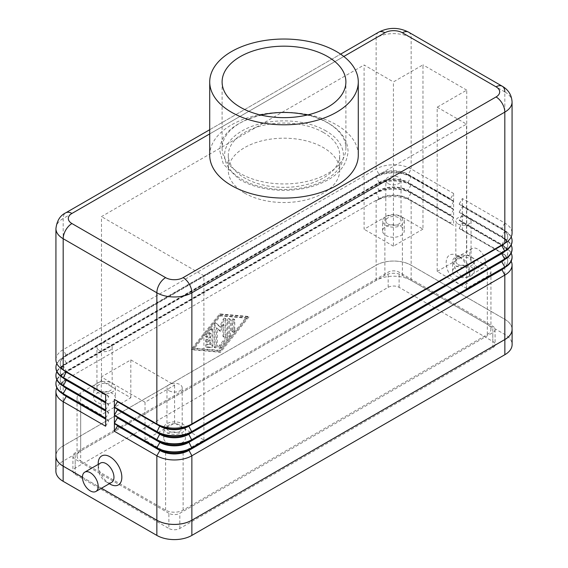 <?xml version="1.0" encoding="UTF-8"?>
<svg xmlns="http://www.w3.org/2000/svg" width="568" height="568" viewBox="0 0 568 568"><rect width="100%" height="100%" fill="white"/><g stroke="black" fill="none" stroke-linecap="round" stroke-linejoin="round"><path stroke-width="0.43" stroke-dasharray="2.84 2.13" d="M111.647 482.367A11.14 6.433 60 0 1 106.081 481.813L106.081 481.813A11.14 6.433 60 0 1 98.2 468.167A11.14 6.433 60 0 1 100.508 463.069M109.34 483.702L106.081 481.813L109.34 483.702M461.919 276.368A11.14 6.433 60 0 1 454.641 266.555A11.14 6.433 60 0 1 456.352 257.623A11.14 6.433 60 0 1 461.919 258.177L461.919 258.177A11.14 6.433 60 0 1 469.8 271.824A11.14 6.433 60 0 1 467.492 276.921A11.14 6.433 60 0 1 461.919 276.368M457.985 255.898A16.713 9.649 -120 0 0 446.164 262.721A16.713 9.649 -120 0 0 457.985 283.191A16.713 9.649 -120 0 0 469.8 276.368A16.713 9.649 -120 0 0 457.985 255.898L461.919 258.177M477.681 267.272A11.14 6.433 60 0 1 470.403 257.453A11.14 6.433 60 0 1 472.107 248.528A11.14 6.433 60 0 1 477.681 249.082A11.14 6.433 60 0 1 483.567 255.536A11.14 6.433 60 0 1 485.555 262.473A11.14 6.433 60 0 1 483.247 267.826A11.14 6.433 60 0 1 477.681 267.272M209.72 129.71L340.601 54.145L209.72 129.71M209.72 155.199A74.28 42.884 180 0 1 255.572 115.581A74.28 42.884 180 0 1 336.526 124.875A74.28 42.884 180 0 1 358.28 155.199M260.847 115.056A61.898 35.734 0 0 0 222.102 148.198A61.898 35.734 0 0 0 240.228 173.474A61.898 35.734 0 0 0 307.686 181.22A61.898 35.734 0 0 0 345.898 148.198A61.898 35.734 0 0 0 327.771 122.929A61.898 35.734 0 0 0 307.153 115.056M323.391 132.458A55.707 32.163 0 0 0 262.679 125.485A55.707 32.163 0 0 0 228.293 155.199A55.707 32.163 0 0 0 244.609 177.94A55.707 32.163 0 0 0 305.321 184.912A55.707 32.163 0 0 0 339.707 155.199A55.707 32.163 0 0 0 323.391 132.458M244.609 193.106A55.707 32.163 180 0 1 228.293 170.357A55.707 32.163 180 0 1 294.87 138.812A55.707 32.163 180 0 1 323.391 147.616A55.707 32.163 180 0 1 339.707 170.357A55.707 32.163 180 0 1 305.321 200.078A55.707 32.163 180 0 1 244.609 193.106M458.071 224.012A7.611 4.395 0 0 0 466.363 224.964A7.611 4.395 0 0 0 471.064 220.902A7.611 4.395 0 0 0 468.834 217.792A7.611 4.395 0 0 0 460.541 216.841A7.611 4.395 0 0 0 455.841 220.902A7.611 4.395 0 0 0 458.071 224.012M458.071 264.439A7.611 4.395 0 0 0 466.584 265.341A7.611 4.395 0 0 0 470.389 263.14A7.611 4.395 0 0 0 471.064 261.337A7.611 4.395 0 0 0 468.834 258.227A7.611 4.395 0 0 0 460.541 257.276A7.611 4.395 0 0 0 455.841 261.337A7.611 4.395 0 0 0 458.071 264.439M455.792 265.753A10.835 6.255 0 0 0 467.599 267.109A10.835 6.255 0 0 0 474.287 261.337A10.835 6.255 0 0 0 474.259 260.904A10.835 6.255 0 0 0 471.113 256.913A10.835 6.255 0 0 0 459.306 255.557A10.835 6.255 0 0 0 452.625 261.337A10.835 6.255 0 0 0 455.792 265.753M455.792 275.863A10.835 6.255 0 0 0 467.599 277.219A10.835 6.255 0 0 0 474.287 271.44A10.835 6.255 0 0 0 471.113 267.017A10.835 6.255 0 0 0 459.306 265.668A10.835 6.255 0 0 0 452.625 271.44A10.835 6.255 0 0 0 455.792 275.863M99.166 350.357A7.611 4.395 0 0 0 107.458 351.308A7.611 4.395 0 0 0 112.159 347.254A7.611 4.395 0 0 0 109.929 344.144A7.611 4.395 0 0 0 101.636 343.193A7.611 4.395 0 0 0 96.936 347.254A7.611 4.395 0 0 0 99.166 350.357M99.166 390.791A7.611 4.395 0 0 0 100.465 391.395A7.611 4.395 0 0 0 108.211 391.537A7.611 4.395 0 0 0 112.159 387.681A7.611 4.395 0 0 0 109.929 384.579A7.611 4.395 0 0 0 101.636 383.627A7.611 4.395 0 0 0 96.936 387.681A7.611 4.395 0 0 0 98.122 390.038A7.611 4.395 0 0 0 99.166 390.791M96.887 392.105A10.835 6.255 0 0 0 108.694 393.461A10.835 6.255 0 0 0 115.375 387.681A10.835 6.255 0 0 0 112.208 383.265A10.835 6.255 0 0 0 100.55 381.873A10.835 6.255 0 0 0 93.72 387.497A10.835 6.255 0 0 0 93.713 387.681A10.835 6.255 0 0 0 96.887 392.105M145.032 440.122L174.575 423.061L203.905 439.994L183.109 451.993A12.382 7.15 180 0 1 165.607 451.993L145.032 440.122L145.032 402.215L174.575 385.154L130.81 359.885L101.26 376.946L101.26 391.856A10.835 6.255 0 0 0 93.713 397.792A10.835 6.255 0 0 0 96.887 402.215A10.835 6.255 0 0 0 108.694 403.571A10.835 6.255 0 0 0 115.375 397.792A10.835 6.255 0 0 0 112.208 393.368A10.835 6.255 0 0 0 101.239 391.835L101.26 414.846L80.692 402.975A12.382 7.15 180 0 1 77.063 397.92A12.382 7.15 180 0 1 78.32 394.781A12.382 7.15 180 0 1 80.692 392.864L101.48 380.858L130.81 397.792L101.26 414.846M388.043 183.578A7.611 4.395 0 0 0 396.336 184.529A7.611 4.395 0 0 0 401.036 180.468A7.611 4.395 0 0 0 398.807 177.365A7.611 4.395 0 0 0 390.514 176.414A7.611 4.395 0 0 0 385.814 180.468A7.611 4.395 0 0 0 388.043 183.578M388.043 224.012A7.611 4.395 0 0 0 396.336 224.964A7.611 4.395 0 0 0 401.036 220.902A7.611 4.395 0 0 0 398.807 217.792A7.611 4.395 0 0 0 390.514 216.841A7.611 4.395 0 0 0 385.814 220.902A7.611 4.395 0 0 0 388.043 224.012M385.764 225.326A10.835 6.255 0 0 0 397.572 226.682A10.835 6.255 0 0 0 404.253 220.902A10.835 6.255 0 0 0 401.086 216.479A10.835 6.255 0 0 0 389.279 215.123A10.835 6.255 0 0 0 382.591 220.902A10.835 6.255 0 0 0 385.764 225.326M385.764 235.436A10.835 6.255 0 0 0 397.572 236.785A10.835 6.255 0 0 0 404.253 231.013A10.835 6.255 0 0 0 401.086 226.589A10.835 6.255 0 0 0 389.279 225.233A10.835 6.255 0 0 0 382.591 231.013A10.835 6.255 0 0 0 385.764 235.436M169.193 390.791A7.611 4.395 0 0 0 177.486 391.743A7.611 4.395 0 0 0 182.186 387.681A7.611 4.395 0 0 0 179.957 384.579A7.611 4.395 0 0 0 171.664 383.627A7.611 4.395 0 0 0 166.964 387.681A7.611 4.395 0 0 0 169.193 390.791M169.193 431.226A7.611 4.395 0 0 0 177.486 432.177A7.611 4.395 0 0 0 182.186 428.116A7.611 4.395 0 0 0 179.957 425.006A7.611 4.395 0 0 0 171.664 424.055A7.611 4.395 0 0 0 166.964 428.116A7.611 4.395 0 0 0 169.193 431.226M166.914 432.539A10.835 6.255 0 0 0 178.721 433.895A10.835 6.255 0 0 0 185.409 428.116A10.835 6.255 0 0 0 182.236 423.692A10.835 6.255 0 0 0 170.428 422.336A10.835 6.255 0 0 0 163.747 428.116A10.835 6.255 0 0 0 166.914 432.539M166.914 442.649A10.835 6.255 0 0 0 178.721 443.998A10.835 6.255 0 0 0 185.409 438.226A10.835 6.255 0 0 0 182.236 433.803A10.835 6.255 0 0 0 170.428 432.447A10.835 6.255 0 0 0 163.747 438.226A10.835 6.255 0 0 0 166.914 442.649M174.575 423.061L174.575 385.154M130.81 359.885L130.81 397.792M422.968 229.117L393.425 246.171L393.425 81.913L422.968 64.858L422.968 229.117L402.392 217.239A12.382 7.15 180 0 0 384.891 217.239L364.095 229.245L364.095 64.986L393.425 81.913M145.032 402.215L101.26 376.946M437.19 271.44L466.74 254.386L487.308 266.264A12.382 7.15 180 0 1 489.68 268.181A12.382 7.15 180 0 1 490.937 271.319A12.382 7.15 180 0 1 487.308 276.368L466.52 288.374L437.19 271.44L437.19 107.189L466.74 90.127L466.74 254.386M393.425 246.171L364.095 229.245M80.692 461.095L165.607 510.121A12.382 7.15 0 0 0 183.109 510.121L487.308 334.488A12.382 7.15 0 0 0 490.937 329.44A12.382 7.15 0 0 0 487.308 324.385L402.392 275.359A12.382 7.15 0 0 0 384.891 275.359L80.692 450.985A12.382 7.15 0 0 0 77.063 456.04A12.382 7.15 0 0 0 80.692 461.095L80.692 402.975M101.48 380.858L101.48 216.607L364.095 64.986M203.905 439.994L203.905 275.736L101.48 216.607M437.19 107.189L466.52 124.115L203.905 275.736M466.74 90.127L422.968 64.858M466.52 288.374L466.52 124.115M82.445 477.269L101.466 488.246M110.014 484.092A16.713 9.649 60 0 1 98.2 463.623M55.934 359.757A24.758 14.292 180 0 1 63.183 349.654L376.137 168.973A24.758 14.292 180 0 1 411.147 168.973L453.605 193.482L450.545 198.793L408.087 174.277A20.427 11.793 0 0 0 379.197 174.277L66.25 354.957A20.427 11.793 0 0 0 60.265 363.3A20.427 11.793 0 0 0 66.215 371.614M212.872 329.909L212.872 345.642A1.548 0.895 -60 0 1 211.232 347.687L206.858 347.296A1.548 0.895 -60 0 1 206.631 347.226A1.548 0.895 -60 0 1 206.539 345.621A1.548 0.895 -60 0 1 207.952 344.478L210.685 344.719L210.685 340.303L207.405 342.199A1.548 0.895 -60 0 1 206.631 342.277A1.548 0.895 -60 0 1 206.39 341.034A1.548 0.895 -60 0 1 207.405 339.671L210.685 337.775L210.685 333.359L207.952 336.76A1.548 0.895 -60 0 1 206.631 337.321A1.548 0.895 -60 0 1 206.858 335.205L211.232 329.767A1.548 0.895 -60 0 1 212.553 329.206A1.548 0.895 -60 0 1 212.872 329.909L211.999 329.404A1.548 0.895 120 0 0 211.679 328.694A1.548 0.895 120 0 0 210.359 329.255L205.985 334.701A1.548 0.895 120 0 0 205.758 336.817A1.548 0.895 120 0 0 207.079 336.256L209.812 332.855L209.812 337.271L206.532 339.167A1.548 0.895 120 0 0 205.517 340.53A1.548 0.895 120 0 0 205.758 341.773A1.548 0.895 120 0 0 206.532 341.695L209.812 339.799L209.812 344.215L207.079 343.974A1.548 0.895 120 0 0 205.659 345.117A1.548 0.895 120 0 0 205.758 346.721A1.548 0.895 120 0 0 205.985 346.792L210.359 347.176A1.548 0.895 120 0 0 211.999 345.138L211.999 329.404M209.812 344.215L210.685 344.719M209.812 339.799L210.685 340.303M209.812 337.271L210.685 337.775M209.812 332.855L210.685 333.359M234.761 330.143A1.548 0.895 -60 0 1 234.087 331.705A1.548 0.895 -60 0 1 232.894 332.117A1.548 0.895 -60 0 1 232.568 331.407L232.568 321.403A1.548 0.895 -60 0 1 233.249 319.841A1.548 0.895 -60 0 1 234.442 319.429A1.548 0.895 -60 0 1 234.761 320.139L234.761 330.143L233.881 329.639L233.881 319.635A1.548 0.895 120 0 0 233.562 318.925A1.548 0.895 120 0 0 232.369 319.337A1.548 0.895 120 0 0 231.694 320.899L231.694 330.903A1.548 0.895 120 0 0 232.014 331.613A1.548 0.895 120 0 0 233.207 331.194A1.548 0.895 120 0 0 233.881 329.639M246.796 318.194L220.533 350.839L194.27 348.518L220.533 315.865L246.796 318.194L245.923 317.689L219.66 350.335L220.533 350.839M219.66 350.335L193.397 348.014L194.27 348.518M193.397 348.014L219.66 315.361L220.533 315.865M219.66 315.361L245.923 317.689M248.99 316.93L220.533 352.302L192.083 349.781L220.533 314.409L248.99 316.93L248.109 316.426L219.66 313.905L191.21 349.277L219.66 351.798L248.109 316.426M219.66 351.798L220.533 352.302M191.21 349.277L192.083 349.781M219.66 313.905L220.533 314.409M230.381 335.532A1.548 0.895 -60 0 1 229.834 336.945L221.08 347.829A1.548 0.895 -60 0 1 219.759 348.39A1.548 0.895 -60 0 1 219.986 346.267L228.194 336.064L228.194 321.069A1.548 0.895 -60 0 1 228.869 319.507A1.548 0.895 -60 0 1 230.061 319.095A1.548 0.895 -60 0 1 230.381 319.805L230.381 335.532L229.507 335.028L229.507 319.294A1.548 0.895 120 0 0 229.188 318.591A1.548 0.895 120 0 0 227.995 319.003A1.548 0.895 120 0 0 227.321 320.558L227.321 335.56L219.113 345.763A1.548 0.895 120 0 0 218.886 347.886A1.548 0.895 120 0 0 220.206 347.325L228.961 336.441A1.548 0.895 120 0 0 229.507 335.028M227.321 335.56L228.194 336.064M226.007 335.198A1.548 0.895 -60 0 1 225.333 336.753A1.548 0.895 -60 0 1 224.14 337.172A1.548 0.895 -60 0 1 223.82 336.462L223.82 324.484L220.533 331.456L217.253 328.276L217.253 346.033A1.548 0.895 -60 0 1 216.578 347.588A1.548 0.895 -60 0 1 215.386 347.999A1.548 0.895 -60 0 1 215.066 347.296L215.066 325.734A1.548 0.895 -60 0 1 215.741 324.172A1.548 0.895 -60 0 1 216.933 323.76A1.548 0.895 -60 0 1 217.033 323.838L220.533 327.232L224.033 319.798A1.548 0.895 -60 0 1 225.688 318.705A1.548 0.895 -60 0 1 226.007 319.415L226.007 335.198L225.134 334.694L225.134 318.911A1.548 0.895 120 0 0 224.807 318.201A1.548 0.895 120 0 0 223.16 319.294L219.66 326.728L216.159 323.334A1.548 0.895 120 0 0 216.053 323.256A1.548 0.895 120 0 0 214.86 323.668A1.548 0.895 120 0 0 214.186 325.23L214.186 346.785A1.548 0.895 120 0 0 214.505 347.495A1.548 0.895 120 0 0 215.698 347.084A1.548 0.895 120 0 0 216.38 345.521L216.38 327.771L219.66 330.952L222.94 323.98L222.94 335.958A1.548 0.895 120 0 0 223.259 336.668A1.548 0.895 120 0 0 224.452 336.249A1.548 0.895 120 0 0 225.134 334.694M222.94 323.98L223.82 324.484M219.66 330.952L220.533 331.456M216.38 327.771L217.253 328.276M219.66 326.728L220.533 327.232M63.154 394.114A20.427 11.793 180 0 1 60.265 388.065A20.427 11.793 180 0 1 66.25 379.722L63.183 381.49A24.758 14.292 0 0 0 56.821 387.809M512.066 329.44A24.758 14.292 0 0 0 504.817 319.33L411.147 265.249A24.758 14.292 0 0 0 376.137 265.249L63.183 445.93A24.758 14.292 0 0 0 55.934 456.04M504.845 243.253A20.427 11.793 0 0 0 507.735 237.204A20.427 11.793 0 0 0 501.75 228.861L459.299 204.352L459.299 203.848L501.75 228.357A20.427 11.793 180 0 1 507.735 236.693A20.427 11.793 180 0 1 501.785 245.014M459.299 203.848L462.359 198.537L504.817 223.046A24.758 14.292 180 0 1 512.066 233.157M511.179 236.948A24.758 14.292 0 0 0 504.817 230.629L459.299 204.352M512.066 102.006A24.758 14.292 0 0 0 504.817 91.895L504.817 223.046L501.75 228.357L501.75 228.861L504.817 230.629L504.817 231.133A24.758 14.292 180 0 1 512.066 240.988M504.845 251.333A20.427 11.793 0 0 0 507.735 245.291A20.427 11.793 0 0 0 501.75 236.948L459.299 212.439L459.299 211.928L501.75 236.444A20.427 11.793 180 0 1 507.735 244.78A20.427 11.793 180 0 1 501.785 253.101M459.299 211.928L462.359 206.624L504.817 231.133L501.75 236.948L459.299 212.439M504.845 259.42A20.427 11.793 0 0 0 507.735 253.371A20.427 11.793 0 0 0 501.75 245.035L459.299 220.526L459.299 220.015L462.359 214.711L504.817 239.22L504.817 238.716L501.75 236.948L504.817 238.716A24.758 14.292 0 0 1 511.179 245.035M459.299 220.015L501.75 244.531A20.427 11.793 180 0 1 507.735 252.866A20.427 11.793 180 0 1 501.785 261.188M459.299 220.526L501.75 245.035L504.817 239.22A24.758 14.292 180 0 1 512.066 249.075M511.179 253.122A24.758 14.292 0 0 0 504.817 246.803L501.75 245.035L504.817 246.803L504.817 247.307A24.758 14.292 180 0 1 512.066 257.162M462.359 206.12L462.359 198.537M462.359 214.207L462.359 206.624M462.359 222.294L462.359 214.711M504.845 267.507A20.427 11.793 0 0 0 507.735 261.457A20.427 11.793 0 0 0 501.75 253.122L459.299 228.613L459.299 228.102L501.75 252.618A20.427 11.793 180 0 1 507.735 260.953A20.427 11.793 180 0 1 501.785 269.275M459.299 228.102L462.359 222.798L504.817 247.307L501.75 253.122L459.299 228.613M504.817 319.33L504.817 254.89L501.75 253.122L504.817 254.89A24.758 14.292 0 0 1 511.179 261.209M462.359 230.381L462.359 222.798M105.641 394.377L108.701 396.152L105.641 394.377M55.934 383.769A24.758 14.292 180 0 1 63.183 373.914L376.137 193.234A24.758 14.292 180 0 1 411.147 193.234L453.605 217.743L453.605 225.326L411.147 200.809A24.758 14.292 0 0 0 376.137 200.809L376.137 265.249M55.934 375.682A24.758 14.292 180 0 1 63.183 365.827L376.137 185.147A24.758 14.292 180 0 1 411.147 185.147L453.605 209.656L453.605 217.239L411.147 192.729A24.758 14.292 0 0 0 376.137 192.729L63.183 373.403A24.758 14.292 0 0 0 56.821 379.722M55.934 367.595A24.758 14.292 180 0 1 63.183 357.741L376.137 177.06A24.758 14.292 180 0 1 411.147 177.06L453.605 201.569L453.605 209.152L411.147 184.643A24.758 14.292 0 0 0 376.137 184.643L63.183 365.316A24.758 14.292 0 0 0 63.183 365.323A24.758 14.292 0 0 0 56.821 371.635M453.605 193.482L453.605 201.065L411.147 176.556A24.758 14.292 0 0 0 376.137 176.556L63.183 357.236A24.758 14.292 0 0 0 56.821 363.548M63.154 369.853A20.427 11.793 180 0 1 60.265 363.804A20.427 11.793 180 0 1 66.25 355.461L63.183 357.236L66.25 363.044A20.427 11.793 0 0 0 60.265 371.387A20.427 11.793 0 0 0 66.215 379.701M105.641 401.959L108.701 396.656L105.641 394.888M378.7 32.149A12.382 7.15 -120 0 0 376.137 37.822L63.183 218.502L63.183 349.654L66.25 355.461L379.197 174.788A20.427 11.793 180 0 1 408.087 174.788L411.147 176.556L408.087 182.364A20.427 11.793 0 0 0 379.197 182.364L66.25 363.044L66.25 363.548L63.183 365.316L66.25 371.131A20.427 11.793 0 0 0 60.265 379.474A20.427 11.793 0 0 0 66.215 387.788M408.584 32.149A12.382 7.15 -60 0 1 411.147 37.822L411.147 168.973L408.087 174.788L453.605 201.065M453.605 201.569L450.545 206.88L408.087 182.364L408.087 182.868L411.147 184.643L408.087 190.45A20.427 11.793 0 0 0 379.197 190.45L66.25 371.131L66.25 371.635L63.183 373.403L66.25 379.218A20.427 11.793 0 0 0 60.265 387.561A20.427 11.793 0 0 0 66.215 395.875M105.641 402.464L108.701 404.238L105.641 402.464M63.154 377.94A20.427 11.793 180 0 1 60.265 371.891A20.427 11.793 180 0 1 66.25 363.548L379.197 182.868A20.427 11.793 180 0 1 408.087 182.868L453.605 209.152M105.641 410.046L108.701 404.743L105.641 402.975M105.641 410.55L108.701 412.325L105.641 410.55M453.605 209.656L450.545 214.967L408.087 190.45L408.087 190.954L411.147 192.729L408.087 198.537A20.427 11.793 0 0 0 379.197 198.537L66.25 379.218L66.25 379.722L63.183 381.49L63.183 445.93M63.154 386.027A20.427 11.793 180 0 1 60.265 379.978A20.427 11.793 180 0 1 66.25 371.635L379.197 190.954A20.427 11.793 180 0 1 408.087 190.954L453.605 217.239M105.641 418.133L108.701 412.829L105.641 411.062M108.701 396.656L108.701 396.152M450.545 199.297L450.545 198.793M108.701 404.743L108.701 404.238M450.545 207.384L450.545 206.88M108.701 412.829L108.701 412.325M450.545 215.471L450.545 214.967M105.641 418.637L108.701 420.405L105.641 418.637M453.605 217.743L450.545 223.054L408.087 198.537L408.087 199.041L411.147 200.809L411.147 265.249M105.641 426.22L108.701 420.916L105.641 419.141M376.137 200.809L379.197 199.041A20.427 11.793 180 0 1 408.087 199.041L453.605 225.326M108.701 420.916L108.701 420.405M450.545 223.558L450.545 223.054M55.934 455.188A24.758 14.292 180 0 1 63.14 445.93L376.137 265.228A24.758 14.292 180 0 1 411.147 265.228L504.86 319.33A24.758 14.292 180 0 1 512.066 328.588M101.438 488.26L82.445 477.29M168.888 513.302L75.175 459.2A7.739 4.466 180 0 1 72.91 456.04A7.739 4.466 180 0 1 75.175 452.881L388.171 272.178A7.739 4.466 180 0 1 399.112 272.178L492.825 326.281A7.739 4.466 180 0 1 495.09 329.44A7.739 4.466 180 0 1 492.825 332.599L179.829 513.302A7.739 4.466 180 0 1 168.888 513.302L168.888 528.467A7.739 4.466 0 0 0 179.829 528.467L492.825 347.758A7.739 4.466 0 0 0 495.09 344.599A7.739 4.466 0 0 0 492.825 341.439L399.112 287.337A7.739 4.466 0 0 0 388.171 287.337L75.175 468.046A7.739 4.466 0 0 0 72.91 471.206A7.739 4.466 0 0 0 75.175 474.358L168.888 528.467M55.891 471.206A24.758 14.292 180 0 1 63.14 461.095L376.137 280.386A24.758 14.292 180 0 1 411.147 280.386L504.86 334.495A24.758 14.292 180 0 1 512.109 344.599M326.018 130.938A59.42 34.307 0 0 0 241.982 130.938A59.42 34.307 0 0 0 241.982 179.46A59.42 34.307 0 0 0 326.018 179.46A59.42 34.307 0 0 0 326.018 130.938M209.72 133.899L343.81 56.48M165.607 510.121L165.607 451.993M487.308 334.488L487.308 276.368M183.109 510.121L183.109 451.993M384.891 275.359L384.891 217.239M80.692 450.985L80.692 392.864M487.308 324.385L487.308 266.264M402.392 275.359L402.392 217.239M55.934 228.606A24.758 14.292 0 0 1 63.183 218.502A12.382 7.15 60 0 1 65.746 212.83M504.817 91.895L411.147 37.822A24.758 14.292 0 0 0 376.137 37.822L376.137 168.973L379.197 174.788M211.999 345.138L212.872 345.642M210.359 347.176L211.232 347.687M205.985 346.792L206.858 347.296M207.079 343.974L207.952 344.478M206.532 341.695L207.405 342.199M206.532 339.167L207.405 339.671M207.079 336.256L207.952 336.76M205.985 334.701L206.858 335.205M210.359 329.255L211.232 329.767M231.694 330.903L232.568 331.407M231.694 320.899L232.568 321.403M233.881 319.635L234.761 320.139M228.961 336.441L229.834 336.945M220.206 347.325L221.08 347.829M219.113 345.763L219.986 346.267M227.321 320.558L228.194 321.069M229.507 319.294L230.381 319.805M222.94 335.958L223.82 336.462M216.38 345.521L217.253 346.033M214.186 346.785L215.066 347.296M214.186 325.23L215.066 325.734M216.159 323.334L217.033 323.838M223.16 319.294L224.033 319.798M225.134 318.911L226.007 319.415M379.197 182.868L376.137 176.556M379.197 190.954L376.137 184.643M66.25 371.635L63.183 373.403M379.197 199.041L376.137 192.729M66.25 379.722L63.183 381.49M75.175 474.358L75.175 459.2M75.175 468.046L75.175 452.881M388.171 287.337L388.171 272.178M399.112 287.337L399.112 272.178M492.825 341.439L492.825 326.281M492.825 347.758L492.825 332.599M179.829 528.467L179.829 513.302M504.86 334.495L504.86 319.33M411.147 280.386L411.147 265.228M63.14 461.095L63.14 445.93M376.137 280.386L376.137 265.228M219.937 151.407L223.366 164.152L239.66 179.687C252.227 186.716 267.095 190.273 284.241 190.358C294.181 190.315 303.61 188.988 312.521 186.361C334.843 179.403 346.686 167.752 348.063 151.407C347.58 139.927 341.006 130.498 328.339 123.128C291.732 100.153 218.14 116.674 219.937 151.407M472.107 248.528L456.352 257.623M222.102 81.913L222.102 148.198M228.293 155.199L228.293 170.357M471.064 220.902L471.064 261.337M474.287 261.337L474.287 271.44M112.159 347.254L112.159 387.681M115.375 387.681L115.375 397.792M401.036 180.468L401.036 220.902M404.253 220.902L404.253 231.013M182.186 387.681L182.186 428.116M185.409 428.116L185.409 438.226M163.747 438.226L163.747 428.116M166.964 428.116L166.964 387.681M382.591 231.013L382.591 220.902M385.814 220.902L385.814 180.468M93.713 397.792L93.713 387.681M96.936 387.681L96.936 347.254M452.625 271.44L452.625 261.337M455.841 261.337L455.841 220.902M490.937 329.44L490.937 271.319M77.063 456.04L77.063 397.92M339.707 170.357L339.707 155.199M345.898 148.198L345.898 81.913M467.492 276.921L483.247 267.826M469.8 276.368L469.8 271.824M98.2 468.167L98.2 464.404M206.631 347.226L205.758 346.721M206.631 342.277L205.758 341.773M206.631 337.321L205.758 336.817M212.553 329.206L211.679 328.694M232.894 332.117L232.014 331.613M234.442 319.429L233.562 318.925M219.759 348.39L218.886 347.886M230.061 319.095L229.188 318.591M224.14 337.172L223.259 336.668M215.386 347.999L214.505 347.495M216.933 323.76L216.053 323.256M225.688 318.705L224.807 318.201M507.735 237.204L507.735 236.693M507.735 245.291L507.735 244.78M507.735 253.371L507.735 252.866M507.735 261.457L507.735 260.953M66.25 355.461L63.183 357.236M66.25 363.548L63.183 365.323M60.265 363.3L60.265 363.804M60.265 371.387L60.265 371.891M60.265 379.474L60.265 379.978M60.265 387.561L60.265 388.065M72.91 456.04L72.91 471.206M495.09 329.44L495.09 344.599"/><path stroke-width="0.85" d="M84.753 472.164L100.508 463.069A11.14 6.433 60 0 1 106.081 463.623A11.14 6.433 60 0 1 113.359 473.442A11.14 6.433 60 0 1 111.647 482.367L95.893 491.462A11.14 6.433 60 0 1 90.319 490.915A11.14 6.433 60 0 1 83.042 481.096A11.14 6.433 60 0 1 84.753 472.164A11.14 6.433 60 0 1 90.319 472.718A11.14 6.433 60 0 1 97.597 482.537A11.14 6.433 60 0 1 95.893 491.462M110.014 484.092L109.34 483.702L110.014 484.092A16.713 9.649 60 0 0 121.836 477.269A16.713 9.649 60 0 0 110.014 456.8A16.713 9.649 60 0 0 98.2 463.623L98.2 464.404M343.81 56.48L384.891 32.767A12.382 7.15 180 0 1 402.392 32.767A12.382 7.15 -60 0 1 408.584 32.149L502.254 86.23A12.382 7.15 -60 0 1 504.817 91.895M56.821 363.548A24.758 14.292 0 0 0 55.934 367.34A24.758 14.292 0 0 0 63.183 377.45L105.641 401.959L105.641 394.377L63.183 369.867A24.758 14.292 180 0 1 55.934 359.757L55.934 228.606C56.885 220.732 60.158 215.478 65.746 212.83L209.72 129.71L65.746 212.83A12.382 7.15 60 0 1 71.937 213.447L209.72 133.899M402.392 32.767L496.063 86.84A12.382 7.15 -60 0 1 502.254 86.23L408.584 32.149C398.622 27.15 388.661 27.15 378.7 32.149L340.601 54.145L378.7 32.149A12.382 7.15 -120 0 1 384.891 32.767M358.28 81.913L358.28 155.199A74.28 42.884 180 0 1 312.428 194.817A74.28 42.884 180 0 1 231.474 185.523A74.28 42.884 180 0 1 209.72 155.199L209.72 81.913A74.28 42.884 180 0 1 255.572 42.295A74.28 42.884 180 0 1 336.526 51.589A74.28 42.884 180 0 1 358.28 81.913A74.28 42.884 180 0 1 312.428 121.531A74.28 42.884 180 0 1 231.474 112.237A74.28 42.884 180 0 1 209.72 81.913M240.228 107.182A61.898 35.734 180 0 1 222.102 81.913A61.898 35.734 180 0 1 260.314 48.898A61.898 35.734 180 0 1 327.771 56.644A61.898 35.734 180 0 1 345.898 81.913A61.898 35.734 180 0 1 307.686 114.928A61.898 35.734 180 0 1 240.228 107.182M307.153 115.056A61.898 35.734 0 0 0 260.847 115.056M501.785 245.014A20.427 11.793 180 0 1 501.75 245.035L191.863 423.948A24.758 14.292 180 0 1 156.853 423.948L114.395 399.432L114.395 407.015L156.853 431.524A24.758 14.292 0 0 0 191.863 431.524L504.817 250.85A24.758 14.292 0 0 0 512.066 240.74A24.758 14.292 0 0 0 511.179 236.948M56.821 371.635A24.758 14.292 0 0 0 55.934 375.427A24.758 14.292 0 0 0 63.183 385.537L105.641 410.046L105.641 402.464L63.183 377.954A24.758 14.292 180 0 1 55.934 367.844A24.758 14.292 180 0 1 55.934 367.595M105.641 410.55L63.183 386.041L105.641 410.55L105.641 418.133L63.183 393.624L66.25 388.313A20.427 11.793 180 0 1 63.154 386.027M56.821 387.809A24.758 14.292 0 0 0 55.934 391.6A24.758 14.292 0 0 0 63.183 401.711L105.641 426.22L105.641 418.637L63.183 394.128A24.758 14.292 180 0 1 55.934 384.018A24.758 14.292 180 0 1 55.934 383.769M55.934 391.6L55.934 456.04A24.758 14.292 0 0 0 63.183 466.15L82.445 477.269M101.466 488.246L156.853 520.224A24.758 14.292 0 0 0 191.863 520.224L504.817 339.543A24.758 14.292 0 0 0 512.066 329.44L512.066 265A24.758 14.292 0 0 0 511.179 261.209M512.066 257.162A24.758 14.292 180 0 1 512.066 257.418A24.758 14.292 180 0 1 504.817 267.528L191.863 448.209A24.758 14.292 180 0 1 156.853 448.209L114.395 423.692L114.395 431.275L156.853 455.785A24.758 14.292 0 0 0 191.863 455.785L504.817 275.104A24.758 14.292 0 0 0 512.066 265M512.066 249.075A24.758 14.292 180 0 1 512.066 249.331A24.758 14.292 180 0 1 504.817 259.441L191.863 440.122A24.758 14.292 180 0 1 156.853 440.122L114.395 415.606L114.395 423.188L156.853 447.698A24.758 14.292 0 0 0 191.863 447.698L504.817 267.017A24.758 14.292 0 0 0 512.066 256.913A24.758 14.292 0 0 0 511.179 253.122M501.785 253.101A20.427 11.793 180 0 1 501.75 253.122L188.803 433.803A20.427 11.793 180 0 1 159.913 433.803L114.395 407.519L114.395 415.101L156.853 439.611A24.758 14.292 0 0 0 191.863 439.611L504.817 258.93A24.758 14.292 0 0 0 512.066 248.827A24.758 14.292 0 0 0 511.179 245.035M66.215 371.614A20.427 11.793 0 0 0 66.25 371.635L105.641 394.377M114.395 399.432L159.913 425.716L156.853 423.948L156.853 292.79A12.382 7.15 -60 0 1 159.416 284.163A12.382 7.15 -60 0 1 165.607 277.631L71.937 223.551A12.382 7.15 180 0 1 71.937 213.447M114.395 407.015L117.455 401.711L159.913 426.22A20.427 11.793 0 0 0 188.803 426.22L188.803 425.716A20.427 11.793 180 0 1 159.913 425.716L156.853 423.948M114.395 415.101L117.455 409.798L159.913 434.307A20.427 11.793 0 0 0 188.803 434.307L188.803 433.803L191.863 432.035L188.803 426.22L501.75 245.539L501.75 245.035L504.817 243.267L191.863 423.948L191.863 292.79A12.382 7.15 -120 0 0 189.3 284.163A12.382 7.15 -120 0 0 183.109 277.631A12.382 7.15 180 0 1 165.607 277.631M512.066 102.006L512.066 233.157A24.758 14.292 180 0 1 504.817 243.267L504.817 112.116A24.758 14.292 0 0 0 512.066 102.006C511.676 95.033 508.403 89.779 502.254 86.23M501.785 261.188A20.427 11.793 180 0 1 501.75 261.209L188.803 441.89L191.863 440.122L188.803 434.307L501.75 253.626L501.75 253.122L504.817 251.354L501.75 245.539A20.427 11.793 0 0 0 504.845 243.253M114.395 407.519L159.913 433.803L156.853 432.035L159.913 425.716M512.066 240.988A24.758 14.292 180 0 1 512.066 241.244A24.758 14.292 180 0 1 504.817 251.354L191.863 432.035A24.758 14.292 180 0 1 156.853 432.035M504.817 251.354L501.75 253.122L504.817 251.354M504.817 259.441L501.75 253.626A20.427 11.793 0 0 0 504.845 251.333M501.75 261.209L501.75 261.713A20.427 11.793 0 0 0 504.845 259.42M159.913 433.803L156.853 439.611L156.853 440.122L159.913 441.89L114.395 415.606M191.863 440.122L188.803 441.89A20.427 11.793 180 0 1 159.913 441.89L159.913 442.394A20.427 11.793 0 0 0 188.803 442.394L501.75 261.713L504.817 267.017L504.817 267.528L188.803 449.977A20.427 11.793 180 0 1 159.913 449.977L114.395 423.692M114.395 423.188L117.455 417.885L159.913 442.394L156.853 447.698L156.853 448.209L159.913 449.977L159.913 450.481A20.427 11.793 0 0 0 188.803 450.481L501.75 269.8A20.427 11.793 0 0 0 504.845 267.507M117.455 401.711L117.455 401.2M117.455 409.798L117.455 409.287M117.455 417.885L117.455 417.373M501.785 269.275A20.427 11.793 180 0 1 501.75 269.296L504.817 267.528M191.863 448.209L188.803 449.977L191.863 448.209L188.803 441.89M114.395 431.275L117.455 425.964L159.913 450.481L156.853 455.785L156.853 520.224M117.455 425.964L117.455 425.46M105.641 394.888L66.25 372.139L66.25 371.635L63.183 369.867L63.183 238.716A12.382 7.15 -60 0 1 65.746 230.09A12.382 7.15 -60 0 1 71.937 223.551M66.215 379.701A20.427 11.793 0 0 0 66.25 379.722L63.183 377.954L66.25 372.139A20.427 11.793 180 0 1 63.154 369.853M105.641 402.975L66.25 380.226L66.25 379.722L105.641 402.464M66.215 387.788A20.427 11.793 0 0 0 66.25 387.809L63.183 386.041L66.25 380.226A20.427 11.793 180 0 1 63.154 377.94M105.641 411.062L66.25 388.313L66.25 387.809L63.183 386.041A24.758 14.292 180 0 1 55.934 375.931A24.758 14.292 180 0 1 55.934 375.682M56.821 379.722A24.758 14.292 0 0 0 55.934 383.514A24.758 14.292 0 0 0 63.183 393.624L63.183 394.128L105.641 418.637M66.215 395.875A20.427 11.793 0 0 0 66.25 395.896L63.183 394.128L66.25 395.896L66.25 396.4A20.427 11.793 180 0 1 63.154 394.114M105.641 419.141L66.25 396.4L63.183 401.711L63.183 466.15M82.445 477.29L63.14 466.15A24.758 14.292 180 0 1 55.891 456.04A24.758 14.292 180 0 1 55.934 455.188M512.066 328.588A24.758 14.292 180 0 1 512.109 329.44A24.758 14.292 180 0 1 504.86 339.543L191.863 520.252A24.758 14.292 180 0 1 156.853 520.252L101.438 488.26M512.109 329.44L512.109 344.599A24.758 14.292 180 0 1 504.86 354.709L191.863 535.411A24.758 14.292 180 0 1 156.853 535.411L63.14 481.309A24.758 14.292 180 0 1 55.891 471.206L55.891 456.04M496.063 86.84A12.382 7.15 180 0 1 496.063 96.951A12.382 7.15 60 0 1 502.254 103.483A12.382 7.15 60 0 1 504.817 112.116L191.863 292.79A24.758 14.292 0 0 1 156.853 292.79L63.183 238.716A24.758 14.292 0 0 1 55.934 228.606M496.063 96.951L183.109 277.631M501.75 245.035L504.817 243.267L501.75 245.035M501.75 269.296L504.817 275.104L504.817 339.543M188.803 449.977L191.863 455.785L191.863 520.224M66.25 379.722L63.183 377.954M504.86 354.709L504.86 339.543M191.863 535.411L191.863 520.252M156.853 535.411L156.853 520.252M63.14 481.309L63.14 466.15M512.066 249.331L512.066 248.827M512.066 257.418L512.066 256.913M512.066 241.244L512.066 240.74M55.934 367.844L55.934 367.34M55.934 375.931L55.934 375.427M55.934 384.018L55.934 383.514"/></g></svg>
